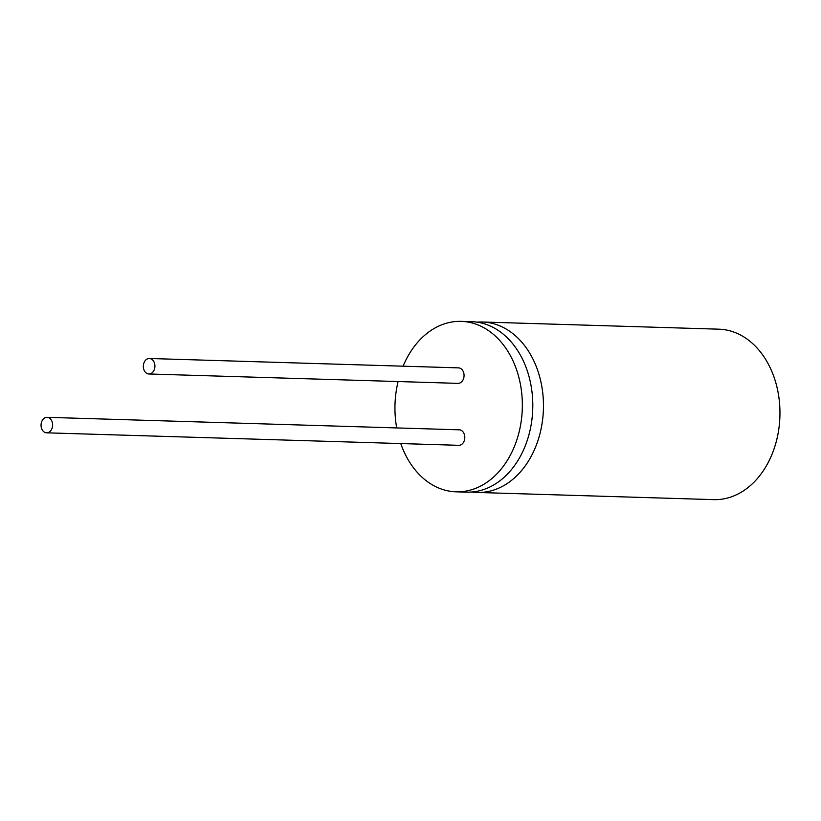<?xml version="1.0" encoding="UTF-8"?>
<svg xmlns="http://www.w3.org/2000/svg" width="821" height="821" viewBox="0 0 821 821"><rect width="100%" height="100%" fill="white"/><g stroke="black" fill="none" stroke-linecap="round" stroke-linejoin="round"><path stroke-width="1.23" d="M400.761 443.566A85.261 63.679 -88.3 0 0 456.055 491.82L466.523 492.138A85.261 63.679 -88.3 0 0 532.798 403.994A85.261 63.679 -88.3 0 0 471.685 321.688L461.228 321.37A85.261 63.679 -88.3 0 0 403.101 366.187M471.859 491.995A85.261 63.679 -88.3 0 0 477.186 492.456A85.261 63.679 -88.3 0 0 543.461 404.312A85.261 63.679 -88.3 0 0 482.358 322.006A85.261 63.679 -88.3 0 0 477.011 322.15M477.186 492.456L713.675 499.63A85.261 63.679 -88.3 0 0 779.95 411.485A85.261 63.679 -88.3 0 0 718.837 329.18L482.358 322.006M143.336 366.505A7.748 5.788 -88.3 0 0 148.899 373.986A7.748 5.788 -88.3 0 0 154.923 365.971A7.748 5.788 -88.3 0 0 149.36 358.49A7.748 5.788 -88.3 0 0 143.336 366.505M148.899 373.986L458.026 383.366A7.748 5.788 -88.3 0 0 464.06 375.351A7.748 5.788 -88.3 0 0 458.498 367.87L149.36 358.49M41.05 425.34A7.748 5.788 -88.3 0 0 46.602 432.821A7.748 5.788 -88.3 0 0 52.626 424.806A7.748 5.788 -88.3 0 0 47.074 417.325A7.748 5.788 -88.3 0 0 41.05 425.34M46.602 432.821L458.785 445.321A7.748 5.788 -88.3 0 0 464.809 437.306A7.748 5.788 -88.3 0 0 459.257 429.824L47.074 417.325M398.103 381.539A85.261 63.679 -88.3 0 0 394.952 409.515A85.261 63.679 -88.3 0 0 396.697 427.926M456.055 491.82A85.261 63.679 -88.3 0 0 522.341 403.675A85.261 63.679 -88.3 0 0 461.228 321.37"/></g></svg>
